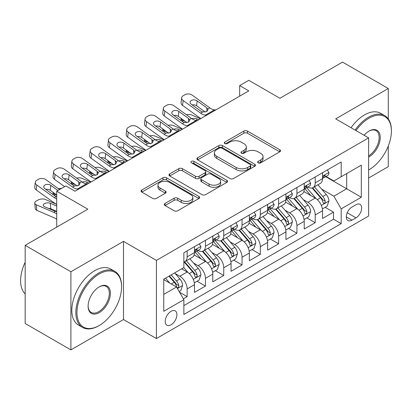 <?xml version="1.0" encoding="UTF-8"?>
<svg xmlns="http://www.w3.org/2000/svg" width="412" height="412" viewBox="0 0 412 412"><rect width="100%" height="100%" fill="white"/><g stroke="black" fill="none" stroke-linecap="round" stroke-linejoin="round"><path stroke-width="0.62" d="M258.185 162.833A1.777 1.025 0 0 0 260.698 162.833L279.779 151.817A2.539 1.468 0 0 0 280.521 150.782A2.539 1.468 0 0 0 279.779 149.747L247.458 131.088A2.539 1.468 0 0 0 243.868 131.088L224.787 142.099A1.777 1.025 0 0 0 224.267 142.825A1.777 1.025 0 0 0 224.787 143.551A1.777 1.025 0 0 0 227.3 143.551L229.772 142.125A8.127 4.692 0 0 1 241.262 142.125L243.956 143.68A8.127 4.692 0 0 1 246.335 146.996A8.127 4.692 0 0 1 243.956 150.318L241.489 151.74A1.777 1.025 0 0 0 240.969 152.466A1.777 1.025 0 0 0 241.489 153.192A1.777 1.025 0 0 0 244.002 153.192L246.469 151.765A8.127 4.692 0 0 1 257.964 151.765L260.657 153.321A8.127 4.692 0 0 1 263.036 156.642A8.127 4.692 0 0 1 260.657 159.959L258.185 161.38A1.777 1.025 0 0 0 257.665 162.107A1.777 1.025 0 0 0 258.185 162.833L258.185 161.38M171.062 324.816A8.276 4.779 120 0 0 176.47 317.523A8.276 4.779 120 0 0 175.198 310.885A8.276 4.779 120 0 0 171.062 311.297A8.276 4.779 120 0 0 165.65 318.594A8.276 4.779 120 0 0 166.922 325.228A8.276 4.779 120 0 0 171.062 324.816M165.042 203.446A2.539 1.468 0 0 0 164.295 204.481A2.539 1.468 0 0 0 165.042 205.521L174.106 210.753A2.539 1.468 0 0 0 177.701 210.753L198.888 198.522A2.539 1.468 0 0 0 199.629 197.487A2.539 1.468 0 0 0 198.888 196.447L166.566 177.788A2.539 1.468 0 0 0 162.977 177.788L141.79 190.02A2.539 1.468 0 0 0 141.043 191.06A2.539 1.468 0 0 0 141.79 192.095L152.739 198.419A2.539 1.468 0 0 0 156.333 198.419L165.397 193.182A2.539 1.468 0 0 0 166.144 192.147A2.539 1.468 0 0 0 165.397 191.111L159.969 187.975A6.793 3.924 0 0 1 157.976 185.199A6.793 3.924 0 0 1 162.173 181.579A6.793 3.924 0 0 1 169.574 182.428L190.854 194.711A6.793 3.924 0 0 1 192.842 197.487A6.793 3.924 0 0 1 188.65 201.108A6.793 3.924 0 0 1 181.244 200.258L177.701 198.208A2.539 1.468 0 0 0 174.106 198.208L165.042 203.446L165.042 205.521M388.289 118.934L388.289 88.503L342.557 62.099L279.903 98.272L248.807 80.319L239.66 85.598L248.807 90.882L75.02 191.214L65.874 185.93L56.727 191.214L56.727 227.12M70.905 271.745L70.905 349.901L123.497 319.537L123.497 241.381L70.905 271.745L25.173 245.341L87.828 209.167L56.727 191.214M123.497 241.381L156.426 260.389L368.627 137.881L368.627 216.032L156.426 338.546L156.426 260.389M388.289 88.503L335.698 118.867L368.627 137.881M229.953 178.514A2.539 1.468 0 0 0 233.542 178.514L254.729 166.283A2.539 1.468 0 0 0 255.476 165.243A2.539 1.468 0 0 0 254.729 164.208L222.408 145.549A2.539 1.468 0 0 0 218.818 145.549L197.631 157.781A2.539 1.468 0 0 0 196.885 158.816A2.539 1.468 0 0 0 197.631 159.856L229.953 178.514M192.147 163.219A1.777 1.025 0 0 1 193.949 163.471L193.949 161.355L226.811 180.327A2.539 1.468 0 0 1 227.553 181.362A2.539 1.468 0 0 1 226.811 182.403L205.619 194.634A2.539 1.468 0 0 1 202.029 194.634L169.708 175.976L169.708 173.9A2.539 1.468 0 0 0 168.966 174.935A2.539 1.468 0 0 0 169.708 175.976M169.708 173.9L178.777 168.668A2.539 1.468 0 0 1 182.367 168.668L195.473 176.233A2.539 1.468 0 0 0 199.068 176.233L205.083 172.762A2.539 1.468 0 0 0 205.825 171.722A2.539 1.468 0 0 0 205.083 170.686L191.436 162.807A1.777 1.025 0 0 1 190.916 162.081A1.777 1.025 0 0 1 192.013 161.133A1.777 1.025 0 0 1 193.949 161.355M70.905 349.901L25.173 323.497L25.173 245.341M368.627 178.015L388.289 166.659L388.289 145.982M183.361 298.808L187.156 296.619L179.565 292.237M175.249 273.583L179.843 276.236A10.346 5.974 60 0 1 187.156 288.905L194.474 284.682L194.474 292.391L205.449 286.057L197.127 281.252M193.542 263.021L198.136 265.673A10.346 5.974 60 0 1 205.449 278.347L212.767 274.119L212.767 281.829L223.742 275.494L215.419 270.689M211.835 252.458L216.429 255.11A10.346 5.974 60 0 1 223.742 267.785L231.06 263.562L231.06 271.271L242.04 264.931L233.712 260.127M230.128 241.895L234.722 244.548A10.346 5.974 60 0 1 242.04 257.222L249.353 252.999L249.353 260.708L260.332 254.374L252.005 249.564M248.421 231.338L253.014 233.99A10.346 5.974 60 0 1 260.332 246.659L267.646 242.436L267.646 250.146L278.625 243.811L270.298 239.006M266.713 220.775L271.307 223.428A10.346 5.974 60 0 1 278.625 236.102L285.938 231.874L285.938 239.583L296.918 233.249L288.591 228.444M285.006 210.213L289.6 212.865A10.346 5.974 60 0 1 296.918 225.539L304.231 221.316L304.231 229.026L315.211 222.686L315.211 214.976A10.346 5.974 -120 0 0 307.893 202.302L303.299 199.65M306.889 217.881L315.211 222.686M194.474 284.682A10.346 5.974 -120 0 0 187.156 272.008L181.671 268.84M212.767 274.119A10.346 5.974 -120 0 0 205.449 261.445L194.14 254.915M231.06 263.562A10.346 5.974 -120 0 0 223.742 250.887L212.432 244.352M249.353 252.999A10.346 5.974 -120 0 0 242.04 240.325L230.725 233.795M267.646 242.436A10.346 5.974 -120 0 0 260.332 229.762L249.018 223.232M285.938 231.874A10.346 5.974 -120 0 0 278.625 219.199L267.311 212.669M304.231 221.316A10.346 5.974 -120 0 0 296.918 208.642L285.604 202.107M356.004 204.733L351.977 207.056A8.019 4.63 120 0 0 346.739 214.122A8.019 4.63 120 0 0 347.97 220.549A8.019 4.63 120 0 0 351.977 220.152L356.004 217.83A8.019 4.63 120 0 0 361.242 210.764A8.019 4.63 120 0 0 360.011 204.337A8.019 4.63 120 0 0 356.004 204.733M163.744 294.4L176.547 287.004L183.865 299.678L183.865 314.464L341.188 223.639L341.188 208.853L333.869 196.179L321.592 189.093M183.865 299.678L163.744 311.297L163.744 279.192L183.865 267.573L183.865 252.788L341.188 161.957L341.188 176.743L361.309 165.13L361.309 197.235L341.188 208.853M198.038 250.408L198.136 250.465A10.346 5.974 60 0 0 203.307 250.975L210.625 246.752A10.346 5.974 -120 0 0 212.767 242.014L212.767 236.102M216.331 239.846L216.429 239.902A10.346 5.974 60 0 0 221.599 240.412L228.918 236.189A10.346 5.974 -120 0 0 231.06 231.451L231.06 225.539M234.624 229.283L234.722 229.34A10.346 5.974 60 0 0 239.892 229.855L247.21 225.627A10.346 5.974 -120 0 0 249.353 220.894L249.353 214.976M252.917 218.726L253.014 218.777A10.346 5.974 60 0 0 258.185 219.292L265.503 215.069A10.346 5.974 -120 0 0 267.646 210.331L267.646 204.414M271.209 208.163L271.307 208.22A10.346 5.974 60 0 0 276.478 208.73L283.796 204.507A10.346 5.974 -120 0 0 285.938 199.768L285.938 193.856M289.502 197.6L289.6 197.657A10.346 5.974 60 0 0 294.776 198.167L302.089 193.944A10.346 5.974 -120 0 0 304.231 189.206L304.231 183.294M183.865 305.596L333.504 219.205L333.504 212.129L322.529 218.463L322.529 210.753A10.346 5.974 -120 0 0 315.211 198.079L303.896 191.549M307.795 187.038L307.893 187.094A10.346 5.974 -120 0 0 313.068 187.609A10.346 5.974 -120 0 0 315.211 182.871L315.211 176.954M313.068 187.609L320.382 183.381A10.346 5.974 -120 0 0 322.529 178.643L322.529 172.731M187.156 250.887L187.156 256.8A10.346 5.974 60 0 1 185.014 261.538A10.346 5.974 60 0 1 183.865 261.955M185.014 261.538L192.332 257.315A10.346 5.974 -120 0 0 194.474 252.577L194.474 246.659M205.449 240.325L205.449 246.237A10.346 5.974 60 0 1 203.307 250.975M223.742 229.762L223.742 235.679A10.346 5.974 60 0 1 221.599 240.412M242.04 219.199L242.04 225.117A10.346 5.974 60 0 1 239.892 229.855M260.332 208.642L260.332 214.554A10.346 5.974 60 0 1 258.185 219.292M278.625 198.079L278.625 203.992A10.346 5.974 60 0 1 276.478 208.73M296.918 187.517L296.918 193.434A10.346 5.974 60 0 1 294.776 198.167M296.918 225.539L296.918 233.249M278.625 236.102L278.625 243.811M260.332 246.659L260.332 254.374M242.04 257.222L242.04 264.931M223.742 267.785L223.742 275.494M205.449 278.347L205.449 286.057M187.156 288.905L187.156 296.619M176.547 287.004L163.744 279.614M333.869 196.179L346.672 188.784L346.672 173.576L361.309 165.13M325.722 176.691L361.309 197.235M326.088 176.48L333.869 180.971L341.188 176.743M123.497 319.537L156.426 338.546M239.66 85.598L239.66 96.161M325.181 207.318L333.504 212.129M333.504 219.205L341.188 223.639M258.896 163.085L260.657 162.071A8.127 4.692 0 0 0 263.036 158.754L263.036 156.642M246.335 146.996L246.335 149.113A8.127 4.692 0 0 1 243.956 152.43L242.199 153.444M279.743 151.837L247.458 133.2A2.539 1.468 0 0 0 243.868 133.2L225.498 143.803M254.698 166.299L222.408 147.661A2.539 1.468 0 0 0 218.818 147.661L197.662 159.871M250.244 165.969A1.777 1.025 0 0 0 250.764 165.243A1.777 1.025 0 0 0 250.244 164.517L221.872 148.14A1.777 1.025 0 0 0 219.359 148.14L216.753 149.644A8.127 4.692 0 0 0 214.374 152.96A8.127 4.692 0 0 0 216.753 156.277L236.148 167.473A8.127 4.692 0 0 0 247.638 167.473L250.244 165.969L250.244 168.081A1.777 1.025 0 0 0 250.764 167.354L250.764 165.243M214.374 152.96L214.374 155.072A8.127 4.692 0 0 0 216.753 158.388L216.753 156.277M250.244 168.081L247.638 169.584A8.127 4.692 0 0 1 236.148 169.584L216.753 158.388M169.744 175.991L178.777 170.779L178.777 168.668M205.825 171.722L205.825 173.838A2.539 1.468 0 0 1 205.083 174.873L199.068 178.345A2.539 1.468 0 0 1 195.473 178.345L182.367 170.779A2.539 1.468 0 0 0 178.777 170.779M193.949 163.471L226.775 182.418M209.08 184.087A6.793 3.924 0 0 0 216.48 184.937A6.793 3.924 0 0 0 220.672 181.311A6.793 3.924 0 0 0 218.684 178.54L211.186 174.209A2.539 1.468 0 0 0 207.597 174.209L201.581 177.685A2.539 1.468 0 0 0 200.835 178.72A2.539 1.468 0 0 0 201.581 179.756L209.08 184.087L209.08 186.198A6.793 3.924 0 0 0 216.48 187.048A6.793 3.924 0 0 0 220.672 183.428L220.672 181.311M200.835 178.72L200.835 180.832A2.539 1.468 0 0 0 201.581 181.872L201.581 179.756M209.08 186.198L201.581 181.872M192.842 197.487L192.842 199.599A6.793 3.924 0 0 1 188.65 203.219A6.793 3.924 0 0 1 181.244 202.369L177.701 200.325A2.539 1.468 0 0 0 174.106 200.325L165.073 205.537M157.976 185.199L157.976 187.311A6.793 3.924 0 0 0 159.969 190.087L159.969 187.975M165.367 193.202L159.969 190.087M198.852 198.543L166.566 179.9A2.539 1.468 0 0 0 162.977 179.9L141.821 192.116M322.375 208.941L327.102 206.211L328.931 200.932A6.855 3.96 -120 0 0 326.258 194.495L317.899 184.818M200.49 118.774L191.704 114.984A5.176 2.59 -5.9 0 0 186.409 114.757M316.225 198.749L306.672 187.687M185.4 121.494L182.557 120.263L182.717 121.844M310.792 195.53L305.246 189.108A16.428 9.486 -120 0 0 304.736 188.536M312.136 187.98L320.588 197.765A6.855 3.96 60 0 1 323.034 202.488L323.533 203.301L324.455 203.173L325.078 202.421L325.228 201.221A6.855 3.96 -120 0 0 322.781 196.498L314.423 186.821M312.631 187.821L321.715 198.337A3.492 2.019 60 0 1 322.596 199.702L325.228 201.221M181.074 118.362A5.176 2.59 -5.9 0 0 181.069 118.682A5.176 2.59 -5.9 0 0 182.557 120.263M191.879 118.707A4.141 2.07 174.1 0 1 196.591 118.754L198.842 119.727M206.618 115.236L205.377 115.128A12.937 7.468 60 0 1 200.644 113.161L183.129 100.492L182.557 105.4A5.176 3.337 -173.3 0 1 181.074 102.686L181.651 97.778A5.176 3.337 6.7 0 0 183.129 100.492M200.819 118.584A19.405 11.201 60 0 1 200.072 118.069L182.557 105.4M327.375 169.935L328.931 172.623A6.855 3.96 60 0 1 327.509 175.656L324.033 177.665A6.855 3.96 -120 0 0 325.228 176.084L325.083 175.476L324.229 175.651L323.034 177.356A6.855 3.96 60 0 1 322.529 178.329M215.764 109.953L214.523 109.85A12.937 7.468 60 0 1 209.79 107.877L192.275 95.208A5.176 3.337 6.7 0 0 184.988 94.698L183.16 95.754A5.176 3.337 6.7 0 0 181.651 97.778M206.948 111.431L206.798 107.851L208.024 109.762L206.814 111.508L202.616 112.023L200.943 111.235L191.307 104.267A4.141 2.673 -173.3 0 1 190.123 102.094A4.141 2.673 -173.3 0 1 191.333 100.477A4.141 2.673 -173.3 0 1 197.163 100.883L196.591 105.791L205.284 112.079M196.591 105.791A4.141 2.673 6.7 0 0 192.167 104.885M206.798 107.851L197.163 100.883M322.756 177.984L322.781 177.984A6.855 3.96 -120 0 0 324.033 177.665M368.627 169.986L369.085 169.723L368.627 169.986A31.559 18.221 120 0 0 369.085 169.723L369.085 169.723A31.559 18.221 120 0 0 391.4 131.067A31.559 18.221 120 0 0 369.085 118.182A31.559 18.221 120 0 0 356.019 130.599M355.077 130.058A32.337 18.669 -60 0 1 368.534 117.229A32.337 18.669 -60 0 1 384.705 115.628A32.337 18.669 -60 0 1 391.4 130.434L391.4 131.067M364.12 135.275A15.78 9.11 -60 0 1 369.08 131.067A15.78 9.11 -60 0 1 380.24 137.51A15.78 9.11 -60 0 1 369.085 156.838A15.78 9.11 -60 0 1 368.627 157.09M351.055 127.735A32.337 18.669 -60 0 1 364.507 114.907A32.337 18.669 -60 0 1 380.678 113.305L384.705 115.628M368.627 155.834A15.007 8.662 120 0 0 378.355 142.603A15.007 8.662 120 0 0 376.038 130.64A15.007 8.662 120 0 0 368.807 131.232M98.71 325.82L99.261 325.501A31.559 18.221 120 0 0 121.576 286.85A31.559 18.221 120 0 0 99.261 273.965A31.559 18.221 120 0 0 76.941 312.615A31.559 18.221 120 0 0 99.261 325.501L98.71 325.82A32.337 18.669 -60 0 1 82.544 327.422A32.337 18.669 -60 0 1 77.585 301.507A32.337 18.669 -60 0 1 98.71 273.012A32.337 18.669 -60 0 1 114.881 271.41A32.337 18.669 -60 0 1 121.576 286.211L121.576 286.85M99.261 312.615A15.78 9.11 -60 0 1 88.101 306.173A15.78 9.11 -60 0 1 99.261 286.85A15.78 9.11 -60 0 1 99.261 286.845L99.261 286.845A15.78 9.11 -60 0 1 110.421 293.287A15.78 9.11 -60 0 1 99.261 312.615M88.106 305.853A15.007 8.662 120 0 0 91.207 312.409A15.007 8.662 120 0 0 98.71 311.668A15.007 8.662 120 0 0 108.516 298.442A15.007 8.662 120 0 0 106.214 286.422A15.007 8.662 120 0 0 98.983 287.01M82.544 327.422L78.517 325.099A32.337 18.669 -60 0 1 73.563 299.184A32.337 18.669 -60 0 1 94.688 270.689A32.337 18.669 -60 0 1 110.854 269.088L114.881 271.41M25.173 293.926A32.337 18.669 -60 0 1 25.173 262.238M304.082 219.503L308.809 216.774L310.638 211.49A6.855 3.96 -120 0 0 307.965 205.052L299.606 195.376M182.197 129.337L173.411 125.547A5.176 2.59 -5.9 0 0 168.117 125.32M297.933 209.311L288.379 198.249M167.107 132.051L164.264 130.825L164.424 132.407M292.499 206.088L286.953 199.671A16.428 9.486 -120 0 0 286.443 199.099M293.844 198.543L302.295 208.328A6.855 3.96 60 0 1 304.741 213.05L305.235 213.864L306.162 213.735L306.786 212.978L306.935 211.783A6.855 3.96 -120 0 0 304.489 207.061L296.13 197.384M294.338 198.383L303.423 208.899A3.492 2.019 60 0 1 304.303 210.264L306.935 211.783M162.781 128.925A5.176 2.59 -5.9 0 0 162.776 129.244A5.176 2.59 -5.9 0 0 164.264 130.825M173.586 129.265A4.141 2.07 174.1 0 1 178.298 129.316L180.549 130.29M285.789 230.066L290.512 227.336L292.34 222.053A6.855 3.96 -120 0 0 289.672 215.615L281.314 205.938M163.904 139.9L155.118 136.109A5.176 2.59 -5.9 0 0 149.824 135.883M279.64 219.869L270.087 208.812M148.814 142.614L145.972 141.388L146.131 142.964M274.201 216.65L268.66 210.233A16.428 9.486 -120 0 0 268.15 209.662M275.546 209.1L284.002 218.89A6.855 3.96 60 0 1 286.448 223.613L286.943 224.427L287.87 224.293L288.493 223.541L288.642 222.346A6.855 3.96 -120 0 0 286.196 217.624L277.837 207.947M276.045 208.941L285.13 219.462A3.492 2.019 60 0 1 286.01 220.827L288.642 222.346M144.488 139.488A5.176 2.59 -5.9 0 0 144.483 139.807A5.176 2.59 -5.9 0 0 145.972 141.388M155.293 139.828A4.141 2.07 174.1 0 1 160.005 139.879L162.256 140.847M267.496 240.623L272.219 237.894L274.047 232.615A6.855 3.96 -120 0 0 271.379 226.178L263.021 216.501M145.611 150.457L136.825 146.667A5.176 2.59 -5.9 0 0 131.531 146.44M261.347 230.432L251.794 219.375M130.522 153.176L127.679 151.951L127.838 153.527M255.909 227.213L250.367 220.791A16.428 9.486 -120 0 0 249.857 220.219M257.253 219.663L265.709 229.453A6.855 3.96 60 0 1 268.155 234.176L268.65 234.989L269.577 234.855L270.2 234.104L270.349 232.909A6.855 3.96 -120 0 0 267.903 228.186L259.545 218.509M257.752 219.503L266.837 230.02A3.492 2.019 60 0 1 267.718 231.389L270.349 232.909M126.196 150.05A5.176 2.59 -5.9 0 0 126.19 150.365A5.176 2.59 -5.9 0 0 127.679 151.951M137 150.39A4.141 2.07 174.1 0 1 141.713 150.437L143.963 151.41M249.198 251.186L253.926 248.457L255.754 243.178A6.855 3.96 -120 0 0 253.086 236.74L244.728 227.064M127.318 161.02L118.532 157.23A5.176 2.59 -5.9 0 0 113.238 157.003M243.054 240.994L233.501 229.932M112.229 163.739L109.386 162.508L109.546 164.089M237.616 237.775L232.074 231.353A16.428 9.486 -120 0 0 231.565 230.782M238.96 230.226L247.416 240.011A6.855 3.96 60 0 1 249.863 244.733L250.357 245.547L251.284 245.418L251.907 244.666L252.056 243.466A6.855 3.96 -120 0 0 249.61 238.744L241.252 229.067M239.46 230.066L248.544 240.582A3.492 2.019 60 0 1 249.425 241.947L252.056 243.466M107.903 160.608A5.176 2.59 -5.9 0 0 107.898 160.927A5.176 2.59 -5.9 0 0 109.386 162.508M118.707 160.953A4.141 2.07 174.1 0 1 123.42 160.999L125.67 161.973M188.325 125.799L187.084 125.691A12.937 7.468 60 0 1 182.351 123.718L164.836 111.049L164.264 115.963A5.176 3.337 -173.3 0 1 162.781 113.249L163.358 108.341A5.176 3.337 6.7 0 0 164.836 111.049M182.526 129.147A19.405 11.201 60 0 1 181.78 128.626L164.264 115.963M309.082 180.492L310.638 183.185A6.855 3.96 60 0 1 309.216 186.219L305.74 188.227A6.855 3.96 -120 0 0 306.935 186.646L306.791 186.039L305.931 186.209L304.741 187.913A6.855 3.96 60 0 1 304.231 188.892M197.472 120.515L196.23 120.412A12.937 7.468 60 0 1 191.498 118.44L173.982 105.771A5.176 3.337 6.7 0 0 166.695 105.256L164.867 106.317A5.176 3.337 6.7 0 0 163.358 108.341M188.655 121.988L188.505 118.414L189.731 120.325L188.521 122.07L184.324 122.585L182.65 121.792L173.014 114.824A4.141 2.673 -173.3 0 1 171.83 112.656A4.141 2.673 -173.3 0 1 173.04 111.039A4.141 2.673 -173.3 0 1 178.87 111.446L178.298 116.354L186.991 122.642M178.298 116.354A4.141 2.673 6.7 0 0 173.874 115.448M188.505 118.414L178.87 111.446M304.463 188.547L304.489 188.547A6.855 3.96 -120 0 0 305.74 188.227M170.032 136.357L168.791 136.254A12.937 7.468 60 0 1 164.058 134.281L146.543 121.612L145.972 126.52A5.176 3.337 -173.3 0 1 144.488 123.811L145.065 118.903A5.176 3.337 6.7 0 0 146.543 121.612M164.233 139.709A19.405 11.201 60 0 1 163.487 139.189L145.972 126.52M290.79 191.055L292.34 193.748A6.855 3.96 60 0 1 290.923 196.782L287.447 198.79A6.855 3.96 -120 0 0 288.642 197.209L288.498 196.601L287.638 196.771L286.448 198.476A6.855 3.96 60 0 1 285.938 199.449M179.179 131.078L177.938 130.97A12.937 7.468 60 0 1 173.205 129.002L155.69 116.333A5.176 3.337 6.7 0 0 148.402 115.818L146.574 116.874A5.176 3.337 6.7 0 0 145.065 118.903M170.357 132.551L170.213 128.977L171.438 130.887L170.228 132.633L166.031 133.143L164.357 132.355L154.721 125.387A4.141 2.673 -173.3 0 1 153.537 123.219A4.141 2.673 -173.3 0 1 154.747 121.597A4.141 2.673 -173.3 0 1 160.577 122.009L160.005 126.917L168.693 133.205M160.005 126.917A4.141 2.673 6.7 0 0 155.576 126.005M170.213 128.977L160.577 122.009M286.17 199.109L286.196 199.109A6.855 3.96 -120 0 0 287.447 198.79M151.74 146.919L150.498 146.811A12.937 7.468 60 0 1 145.766 144.844L128.25 132.175L127.679 137.083A5.176 3.337 -173.3 0 1 126.196 134.369L126.767 129.461A5.176 3.337 6.7 0 0 128.25 132.175M145.941 150.267A19.405 11.201 60 0 1 145.194 149.752L127.679 137.083M272.497 201.617L274.047 204.311A6.855 3.96 60 0 1 272.631 207.344L269.154 209.347A6.855 3.96 -120 0 0 270.349 207.772L270.205 207.164L269.345 207.334L268.155 209.038A6.855 3.96 60 0 1 267.646 210.012M160.886 141.64L159.645 141.532A12.937 7.468 60 0 1 154.912 139.565L137.397 126.896A5.176 3.337 6.7 0 0 130.11 126.381L128.281 127.437A5.176 3.337 6.7 0 0 126.767 129.461M152.064 143.113L151.92 139.539L153.14 141.445L151.935 143.196L147.738 143.706L146.064 142.918L136.429 135.95A4.141 2.673 -173.3 0 1 135.244 133.782A4.141 2.673 -173.3 0 1 136.454 132.159A4.141 2.673 -173.3 0 1 142.284 132.571L141.713 137.479L150.401 143.762M141.713 137.479A4.141 2.673 6.7 0 0 137.284 136.568M151.92 139.539L142.284 132.571M267.877 209.672L267.903 209.672A6.855 3.96 -120 0 0 269.154 209.347M133.447 157.482L132.206 157.374A12.937 7.468 60 0 1 127.473 155.406L109.958 142.737L109.386 147.645A5.176 3.337 -173.3 0 1 107.903 144.931L108.474 140.023A5.176 3.337 6.7 0 0 109.958 142.737M127.648 160.829A19.405 11.201 60 0 1 126.901 160.314L109.386 147.645M254.204 212.18L255.754 214.868A6.855 3.96 60 0 1 254.338 217.902L250.862 219.91A6.855 3.96 -120 0 0 252.056 218.334L251.912 217.721L251.052 217.897L249.863 219.601A6.855 3.96 60 0 1 249.353 220.575M142.593 152.203L141.352 152.095A12.937 7.468 60 0 1 136.619 150.123L119.104 137.453A5.176 3.337 6.7 0 0 111.817 136.944L109.989 137.999A5.176 3.337 6.7 0 0 108.474 140.023M133.771 153.676L133.627 150.102L134.848 152.007L133.643 153.753L129.445 154.268L127.772 153.48L118.136 146.512A4.141 2.673 -173.3 0 1 116.951 144.339A4.141 2.673 -173.3 0 1 118.162 142.722A4.141 2.673 -173.3 0 1 123.991 143.129L123.42 148.042L132.108 154.325M123.42 148.042A4.141 2.673 6.7 0 0 118.991 147.13M133.627 150.102L123.991 143.129M249.584 220.235L249.61 220.229A6.855 3.96 -120 0 0 250.862 219.91M230.905 261.749L235.633 259.019L237.461 253.735A6.855 3.96 -120 0 0 234.794 247.298L226.435 237.621M109.025 171.583L100.24 167.792A5.176 2.59 -5.9 0 0 94.94 167.566M224.761 251.557L215.208 240.495M93.931 174.297L91.093 173.071L91.253 174.652M219.323 248.333L213.782 241.916A16.428 9.486 -120 0 0 213.272 241.344M220.667 240.788L229.124 250.573A6.855 3.96 60 0 1 231.565 255.296L232.064 256.11L232.991 255.981L233.614 255.224L233.764 254.029A6.855 3.96 -120 0 0 231.317 249.306L222.959 239.63M221.167 240.629L230.251 251.145A3.492 2.019 60 0 1 231.132 252.51L233.764 254.029M89.61 171.171A5.176 2.59 -5.9 0 0 89.605 171.49A5.176 2.59 -5.9 0 0 91.093 173.071M100.415 171.51A4.141 2.07 174.1 0 1 105.127 171.562L107.377 172.535M115.154 168.044L113.913 167.936A12.937 7.468 60 0 1 109.18 165.964L91.665 153.295L91.093 158.208A5.176 3.337 -173.3 0 1 89.61 155.494L90.182 150.586A5.176 3.337 6.7 0 0 91.665 153.295M109.355 171.392A19.405 11.201 60 0 1 108.608 170.872L91.093 158.208M235.911 222.738L237.461 225.431A6.855 3.96 60 0 1 236.045 228.464L232.569 230.473A6.855 3.96 -120 0 0 233.764 228.892L233.619 228.284L232.759 228.454L231.565 230.159A6.855 3.96 60 0 1 231.06 231.137M124.3 162.761L123.059 162.658A12.937 7.468 60 0 1 118.326 160.685L100.811 148.016A5.176 3.337 6.7 0 0 93.524 147.506L91.691 148.562A5.176 3.337 6.7 0 0 90.182 150.586M115.478 164.239L115.334 160.659L116.555 162.57L115.35 164.316L111.152 164.831L109.479 164.043L99.843 157.07A4.141 2.673 -173.3 0 1 98.659 154.902A4.141 2.673 -173.3 0 1 99.869 153.285A4.141 2.673 -173.3 0 1 105.699 153.691L105.127 158.599L113.815 164.888M105.127 158.599A4.141 2.673 6.7 0 0 100.698 157.693M115.334 160.659L105.699 153.691M231.292 230.792L231.317 230.792A6.855 3.96 -120 0 0 232.569 230.473M212.613 272.311L217.34 269.582L219.169 264.298A6.855 3.96 -120 0 0 216.501 257.861L208.142 248.184M90.733 182.145L81.947 178.355A5.176 2.59 -5.9 0 0 76.647 178.128M206.469 262.114L196.915 251.057M75.638 184.859L72.795 183.634L72.96 185.209M201.03 258.896L195.489 252.479A16.428 9.486 -120 0 0 194.979 251.907M202.374 251.346L210.831 261.136A6.855 3.96 60 0 1 213.272 265.858L213.771 266.672L214.698 266.538L215.322 265.786L215.471 264.592A6.855 3.96 -120 0 0 213.025 259.869L204.666 250.192M202.874 251.186L211.959 261.708A3.492 2.019 60 0 1 212.839 263.072L215.471 264.592M71.317 181.733A5.176 2.59 -5.9 0 0 71.312 182.053A5.176 2.59 -5.9 0 0 72.795 183.634M82.122 182.073A4.141 2.07 174.1 0 1 86.829 182.125L89.085 183.093M96.861 178.602L95.62 178.499A12.937 7.468 60 0 1 90.887 176.527L73.372 163.858L72.795 168.766A5.176 3.337 -173.3 0 1 71.317 166.057L71.889 161.149A5.176 3.337 6.7 0 0 73.372 163.858M91.062 181.955A19.405 11.201 60 0 1 90.316 181.435L72.795 168.766M217.618 233.3L219.169 235.994A6.855 3.96 60 0 1 217.752 239.027L214.276 241.035A6.855 3.96 -120 0 0 215.471 239.454L215.327 238.847L214.467 239.017L213.272 240.721A6.855 3.96 60 0 1 212.767 241.7M106.008 173.323L104.766 173.215A12.937 7.468 60 0 1 100.034 171.248L82.518 158.579A5.176 3.337 6.7 0 0 75.231 158.064L73.398 159.12A5.176 3.337 6.7 0 0 71.889 161.149M97.186 174.796L97.041 171.222L98.262 173.133L97.052 174.879L92.86 175.388L91.186 174.6L81.55 167.632A4.141 2.673 -173.3 0 1 80.366 165.464A4.141 2.673 -173.3 0 1 81.576 163.842A4.141 2.673 -173.3 0 1 87.406 164.254L86.829 169.162L95.522 175.45M86.829 169.162A4.141 2.673 6.7 0 0 82.405 168.25M97.041 171.222L87.406 164.254M212.999 241.355L213.025 241.355A6.855 3.96 -120 0 0 214.276 241.035M194.32 282.869L199.048 280.139L200.876 274.861A6.855 3.96 -120 0 0 198.208 268.423L189.85 258.746M188.176 272.677L183.798 267.609M56.727 195.154L54.502 194.196L54.667 195.772M182.737 269.458L182.027 268.634M184.082 261.908L192.538 271.699A6.855 3.96 60 0 1 194.979 276.421L195.479 277.235L196.406 277.101L197.024 276.349L197.178 275.154A6.855 3.96 -120 0 0 194.732 270.432L186.373 260.755M184.581 261.749L193.666 272.265A3.492 2.019 60 0 1 194.546 273.635L197.178 275.154M53.024 192.296A5.176 2.59 -5.9 0 0 53.014 192.61A5.176 2.59 -5.9 0 0 54.502 194.196M61.553 188.428A5.176 2.59 -5.9 0 0 58.355 188.686M78.568 189.165L77.322 189.057A12.937 7.468 60 0 1 72.594 187.089L55.079 174.42L54.502 179.328A5.176 3.337 -173.3 0 1 53.024 176.614L53.596 171.706A5.176 3.337 6.7 0 0 55.079 174.42M64.633 186.651L54.502 179.328M199.32 243.863L200.876 246.556A6.855 3.96 60 0 1 199.46 249.59L195.983 251.593A6.855 3.96 -120 0 0 197.178 250.017L197.034 249.409L196.174 249.579L194.979 251.284A6.855 3.96 60 0 1 194.474 252.257M87.715 183.886L86.469 183.778A12.937 7.468 60 0 1 81.741 181.81L64.226 169.141A5.176 3.337 6.7 0 0 56.938 168.626L55.105 169.682A5.176 3.337 6.7 0 0 53.596 171.706M78.893 185.359L78.749 181.785L79.969 183.69L78.759 185.441L74.567 185.951L72.893 185.163L63.257 178.195A4.141 2.673 -173.3 0 1 62.073 176.027A4.141 2.673 -173.3 0 1 63.283 174.405A4.141 2.673 -173.3 0 1 69.113 174.817L68.536 179.725L77.229 186.008M68.536 179.725A4.141 2.673 6.7 0 0 64.112 178.813M78.749 181.785L69.113 174.817M194.706 251.917L194.732 251.917A6.855 3.96 -120 0 0 195.983 251.593M179.199 291.598L180.755 290.702L182.583 285.423A6.855 3.96 -120 0 0 179.915 278.986L174.652 272.893M56.727 204.383L45.356 199.475A5.176 2.59 -5.9 0 0 38.069 200.021L36.241 201.077A5.176 2.59 -5.9 0 0 34.721 203.173A5.176 2.59 -5.9 0 0 36.21 204.754L36.786 210.326A5.176 2.59 174.1 0 1 35.298 208.745L34.721 203.173M169.739 283.075L165.506 278.172M56.727 213.993A19.405 11.201 -120 0 0 53.73 212.314L36.21 204.754M56.727 219.308A12.937 7.468 -120 0 0 54.302 217.886L36.786 210.326M164.445 280.021L163.744 279.207M168.982 276.164L174.245 282.256A6.855 3.96 60 0 1 176.686 286.979L177.186 287.792L178.113 287.664L178.731 286.912L178.885 285.712A6.855 3.96 -120 0 0 176.439 280.989L171.176 274.897M169.404 275.922L175.373 282.828A3.492 2.019 60 0 1 176.248 284.192L178.885 285.712M56.727 211.577L54.827 211.124L44.393 206.623A4.141 2.07 174.1 0 1 43.203 205.356A4.141 2.07 174.1 0 1 44.414 203.683A4.141 2.07 174.1 0 1 50.243 203.245L56.727 206.041M56.727 211.366L50.82 208.817A4.141 2.07 -5.9 0 0 48.508 208.4M56.727 199.032A12.937 7.468 60 0 1 54.302 197.652L36.786 184.983L36.21 189.891A5.176 3.337 -173.3 0 1 34.732 187.177L35.303 182.269A5.176 3.337 6.7 0 0 36.786 184.983M56.727 204.347A19.405 11.201 60 0 1 53.73 202.56L36.21 189.891M59.575 189.572L45.933 179.699A5.176 3.337 6.7 0 0 38.646 179.189L36.812 180.245A5.176 3.337 6.7 0 0 35.303 182.269M54.302 197.652L56.274 196.514L54.6 195.726L44.965 188.758A4.141 2.673 -173.3 0 1 43.78 186.585A4.141 2.673 -173.3 0 1 44.99 184.967A4.141 2.673 -173.3 0 1 50.82 185.374L50.243 190.287L56.727 194.974M50.243 190.287A4.141 2.673 6.7 0 0 45.82 189.376M57.932 190.519L50.82 185.374M179.843 276.236L187.156 272.008M198.136 265.673L205.449 261.445M216.429 255.11L223.742 250.887M234.722 244.548L242.04 240.325M253.014 233.99L260.332 229.762M271.307 223.428L278.625 219.199M289.6 212.865L296.918 208.642M307.893 202.302L315.211 198.079M315.211 182.871L322.529 178.643M187.156 256.8L194.474 252.577M205.449 246.237L212.767 242.014M223.742 235.679L231.06 231.451M242.04 225.117L249.353 220.894M260.332 214.554L267.646 210.331M278.625 203.992L285.938 199.768M296.918 193.434L304.231 189.206M315.211 214.976L322.529 210.753M347.228 212.767L356.004 217.83M346.307 216.877L351.977 220.152M260.657 162.071L260.657 159.959M241.489 153.192L241.489 151.74M243.956 152.43L243.956 150.318M224.787 143.551L224.787 142.099M243.868 133.2L243.868 131.088M247.458 133.2L247.458 131.088M279.779 151.817L279.779 149.747M197.631 159.856L197.631 157.781M218.818 147.661L218.818 145.549M222.408 147.661L222.408 145.549M254.729 166.283L254.729 164.208M236.148 169.584L236.148 167.473M247.638 169.584L247.638 167.473M182.367 170.779L182.367 168.668M195.473 178.345L195.473 176.233M199.068 178.345L199.068 176.233M205.083 174.873L205.083 172.762M226.811 182.403L226.811 180.327M174.106 200.325L174.106 198.208M177.701 200.325L177.701 198.208M181.244 202.369L181.244 200.258M165.397 193.182L165.397 191.111M141.79 192.095L141.79 190.02M162.977 179.9L162.977 177.788M166.566 179.9L166.566 177.788M198.888 198.522L198.888 196.447M321.329 205.423L328.884 201.061M322.781 196.498L326.258 194.495M317.317 199.655L320.588 197.765M196.591 118.754L196.766 120.453M328.884 172.546L322.529 176.218M202.616 112.023L200.644 113.161M209.79 107.877L207.823 109.015M214.523 109.85L205.377 115.128M324.342 175.574L325.228 176.084M303.036 215.986L310.591 211.624M304.489 207.061L307.965 205.052M299.024 210.218L302.295 208.328M178.298 129.316L178.473 131.016M284.743 226.548L292.299 222.186M286.196 217.624L289.672 215.615M280.732 220.775L284.002 218.89M160.005 139.879L160.18 141.579M266.451 237.111L274.006 232.749M267.903 228.186L271.379 226.178M262.439 231.338L265.709 229.453M141.713 150.437L141.888 152.141M248.153 247.669L255.713 243.307M249.61 238.744L253.086 236.74M244.146 241.901L247.416 240.011M123.42 160.999L123.595 162.699M310.591 183.108L304.231 186.78M184.324 122.585L182.351 123.718M191.498 118.44L189.53 119.578M196.23 120.412L187.084 125.691M306.049 186.136L306.935 186.646M292.299 193.671L285.938 197.338M166.031 133.143L164.058 134.281M173.205 129.002L171.238 130.141M177.938 130.97L168.791 136.254M287.756 196.699L288.642 197.209M274.006 204.228L267.646 207.9M147.738 143.706L145.766 144.844M154.912 139.565L152.945 140.698M159.645 141.532L150.498 146.811M269.463 207.262L270.349 207.772M255.713 214.791L249.353 218.463M129.445 154.268L127.473 155.406M136.619 150.123L134.652 151.261M141.352 152.095L132.206 157.374M251.171 217.819L252.056 218.334M229.86 258.231L237.42 253.869M231.317 249.306L234.794 247.298M225.853 252.463L229.124 250.573M105.127 171.562L105.302 173.261M237.42 225.354L231.06 229.026M111.152 164.831L109.18 165.964M118.326 160.685L116.359 161.823M123.059 162.658L113.913 167.936M232.878 228.382L233.764 228.892M211.567 268.794L219.127 264.432M213.025 259.869L216.501 257.861M207.56 263.026L210.831 261.136M86.829 182.125L87.004 183.824M219.127 235.916L212.767 239.583M92.86 175.388L90.887 176.527M100.034 171.248L98.066 172.386M104.766 173.215L95.62 178.499M214.585 238.945L215.471 239.454M193.274 279.357L200.835 274.995M194.732 270.432L198.208 268.423M189.268 273.583L192.538 271.699M200.835 246.474L194.474 250.146M74.567 185.951L72.594 187.089M81.741 181.81L79.768 182.943M86.469 183.778L77.322 189.057M196.292 249.507L197.178 250.017M177.418 288.513L182.537 285.552M176.439 280.989L179.915 278.986M53.73 212.314L55.424 211.335M171.284 283.966L174.245 282.256M50.243 203.245L50.82 208.817M181.069 118.682L181.285 120.809M162.776 129.244L162.992 131.371M144.483 139.807L144.7 141.929M126.19 150.365L126.407 152.492M107.898 160.927L108.114 163.054M89.605 171.49L89.821 173.617M71.312 182.053L71.528 184.174M53.014 192.61L53.236 194.737"/></g></svg>
